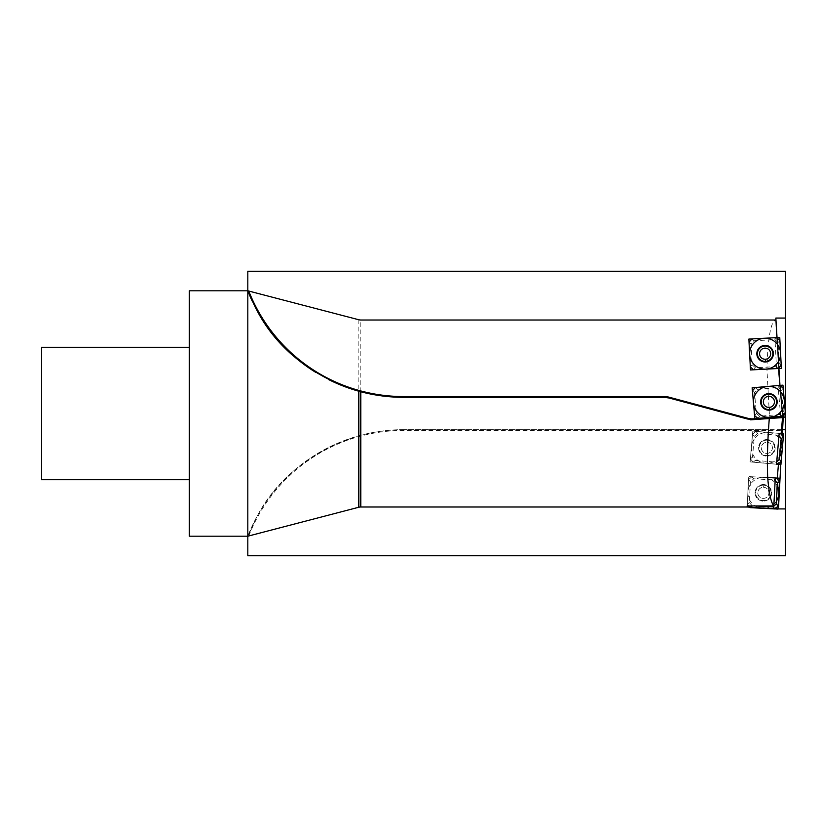 <?xml version="1.0" encoding="UTF-8"?>
<svg xmlns="http://www.w3.org/2000/svg" width="827" height="827" viewBox="0 0 827 827"><rect width="100%" height="100%" fill="white"/><g stroke="black" fill="none" stroke-linecap="round" stroke-linejoin="round"><path stroke-width="0.62" stroke-dasharray="4.13 3.1" d="M768.5 429.668L403.628 429.668L768.5 429.668L769.482 416.229L766.939 369.297C767.859 337.457 770.857 321.021 775.943 320.008M781.484 429.668L403.628 429.668C389.155 429.689 374.869 431.549 360.779 435.25L358.815 435.788C265.198 465.539 250.498 535.617 247.811 536.206L247.811 290.794A167.219 167.219 0 0 0 358.815 391.212M780.678 416.374L778.011 385.568L752.146 387.822L754.834 418.638L782.662 416.208M780.698 416.229L769.482 416.229M248.741 535.968A166.434 166.434 0 0 1 403.628 430.443L781.422 430.443L781.381 429.668M782.435 417.604L785.392 417.397M664.04 397.332A19.476 19.476 0 0 1 665.735 397.405A19.476 19.476 0 0 0 664.04 397.332L403.628 397.332L666.603 397.332L747.412 418.989A19.476 19.476 0 0 0 751.671 419.63A19.476 19.476 0 0 1 747.412 418.989L669.084 397.994A19.476 19.476 0 0 0 667.42 397.632A19.476 19.476 0 0 1 669.084 397.994M393.197 397.012A167.219 167.219 0 0 1 382.064 395.937A167.219 167.219 0 0 0 393.197 397.012A167.219 167.219 0 0 1 382.064 395.937M382.012 395.926A167.219 167.219 0 0 1 360.779 391.75A167.219 167.219 0 0 0 382.012 395.926A167.219 167.219 0 0 1 371.013 394.117M328.764 379.634A167.219 167.219 0 0 1 315.945 372.491A167.219 167.219 0 0 0 328.764 379.634M294.784 357.057A167.219 167.219 0 0 1 286.235 349.19A167.219 167.219 0 0 0 294.784 357.057M278.844 341.427A167.219 167.219 0 0 1 274.099 335.865A167.219 167.219 0 0 0 278.844 341.427M272.434 333.798A167.219 167.219 0 0 1 266.904 326.386A167.219 167.219 0 0 0 272.434 333.798M262.2 319.325A167.219 167.219 0 0 1 258.231 312.709A167.219 167.219 0 0 0 262.2 319.325M254.974 306.672A167.219 167.219 0 0 1 252.349 301.359A167.219 167.219 0 0 0 254.974 306.672M250.591 297.493A167.219 167.219 0 0 1 250.354 296.955A167.219 167.219 0 0 0 250.591 297.493M248.958 293.657A167.219 167.219 0 0 1 248.669 292.944A167.219 167.219 0 0 0 248.958 293.657M248.524 292.582A167.219 167.219 0 0 1 248.11 291.559A167.219 167.219 0 0 0 248.524 292.582M403.628 430.443L403.628 429.668A167.219 167.219 0 0 0 247.811 536.206L189.383 536.206L189.383 290.794M777.256 478.089L748.735 476.59L747.194 505.948M781.143 433.565L752.808 431.084L781.143 433.565L752.808 431.084L750.11 461.9L778.455 464.381L750.11 461.9L776.501 464.205L753.18 462.169L750.378 458.83L752.539 434.165L755.878 431.353L779.189 433.4L752.808 431.084L750.11 461.9L778.455 464.381M775.292 477.975L748.735 476.59L747.132 506.992L360.779 506.992M41.35 347.278L41.35 479.722L189.383 479.722L189.383 347.278L189.383 536.206M776.863 337.602L774.909 337.705L776.532 368.604L766.939 369.297M778.011 385.568L779.964 385.392M774.909 337.705L748.869 339.07L750.482 369.958L778.486 368.491M783.262 411.091L781.443 390.323L783.221 388.204L779.882 385.403L755.216 387.553L752.415 390.902L754.565 415.567L757.914 418.369L782.58 416.208L785.381 412.869L783.262 411.091L780.45 414.43L782.58 416.208M780.45 414.43L759.693 416.25L756.354 413.438L754.534 392.68L757.336 389.341L778.093 387.522L781.443 390.323M769.379 407.411A5.551 5.551 0 0 1 763.362 402.367A5.551 5.551 0 0 1 768.407 396.35A5.551 5.551 0 0 1 774.423 401.405A5.551 5.551 0 0 1 769.379 407.411M769.617 410.13A8.28 8.28 0 0 1 760.654 402.604A8.28 8.28 0 0 1 768.169 393.642A8.28 8.28 0 0 1 777.142 401.167A8.28 8.28 0 0 1 769.617 410.13M751.815 476.755L775.292 477.985L748.735 476.59L775.292 477.985L751.815 476.755L748.569 479.67L751.815 476.755L748.569 479.67L747.277 504.398L748.569 479.67L747.277 504.398L750.192 507.644L774.92 508.936L778.155 506.021L779.458 481.293L776.532 478.047L751.815 476.755L753.666 478.812L750.42 481.738L748.569 479.67M747.577 505.948L747.277 504.398L747.577 505.948M763.797 484.581A8.28 8.28 0 0 0 755.103 492.416A8.28 8.28 0 0 0 762.928 501.11A8.28 8.28 0 0 0 771.632 493.274A8.28 8.28 0 0 0 763.797 484.581A8.28 8.28 0 0 0 755.103 492.416A8.28 8.28 0 0 0 762.928 501.11A8.28 8.28 0 0 0 771.632 493.274A8.28 8.28 0 0 0 763.797 484.581L763.652 487.299A5.551 5.551 0 0 0 757.821 492.551A5.551 5.551 0 0 0 763.073 498.392A5.551 5.551 0 0 0 768.903 493.14A5.551 5.551 0 0 0 763.652 487.299A5.551 5.551 0 0 0 757.821 492.551A5.551 5.551 0 0 0 763.073 498.392A5.551 5.551 0 0 0 768.903 493.14A5.551 5.551 0 0 0 763.652 487.299L763.797 484.581M755.299 505.948L752.074 505.948M750.42 481.738L749.334 502.547L752.25 505.783M753.666 478.812L774.475 479.908L775.23 479.226M775.188 480.011L774.475 479.908M767.58 439.592A8.28 8.28 0 0 0 758.617 447.118A8.28 8.28 0 0 0 766.143 456.09A8.28 8.28 0 0 0 775.106 448.565A8.28 8.28 0 0 0 767.58 439.592A8.28 8.28 0 0 0 758.617 447.118A8.28 8.28 0 0 0 766.143 456.09A8.28 8.28 0 0 0 775.106 448.565A8.28 8.28 0 0 0 767.58 439.592L767.342 442.311A5.551 5.551 0 0 0 761.336 447.355A5.551 5.551 0 0 0 766.381 453.372A5.551 5.551 0 0 0 772.387 448.327A5.551 5.551 0 0 0 767.342 442.311A5.551 5.551 0 0 0 761.336 447.355A5.551 5.551 0 0 0 766.381 453.372A5.551 5.551 0 0 0 772.387 448.327A5.551 5.551 0 0 0 767.342 442.311L767.58 439.592M779.024 435.395L757.656 433.482L754.317 436.284L752.498 457.042L755.309 460.391L776.677 462.21M778.062 342.595L774.816 339.67L754.007 340.765L751.092 344.011L752.177 364.821L755.423 367.736L776.233 366.65L779.148 363.404L778.062 342.595L779.913 340.538M765.409 359.249A5.551 5.551 0 0 1 759.579 353.997A5.551 5.551 0 0 1 764.83 348.157A5.551 5.551 0 0 1 770.661 353.418A5.551 5.551 0 0 1 765.409 359.249M765.554 361.968A8.28 8.28 0 0 1 756.85 354.142A8.28 8.28 0 0 1 764.686 345.438A8.28 8.28 0 0 1 773.39 353.274A8.28 8.28 0 0 1 765.554 361.968M41.35 413.5L41.35 479.722M748.435 506.992L777.969 506.992M780.864 462.696L782.352 434.299M783.303 416.074L783.438 413.5M747.412 418.989L750.565 419.827M403.628 429.668A167.219 167.219 0 0 0 247.811 536.206A167.219 167.219 0 0 1 403.628 429.668M752.808 431.084L750.11 461.9L752.808 431.084M777.246 478.161L775.633 508.905M781.143 433.617L778.455 464.329M776.46 501.079A15.465 15.465 0 0 1 747.918 492.034A15.465 15.465 0 0 1 777.246 486.028M779.654 456.525A15.465 15.465 0 0 1 751.454 446.497A15.465 15.465 0 0 1 780.967 441.515M776.501 464.205L753.18 462.169L750.378 458.83L752.539 434.165L755.878 431.353L779.189 433.4M360.779 435.25L360.779 320.008M358.815 319.76L358.815 435.788M778.093 387.522L779.882 385.403M757.336 389.341L755.216 387.553M754.534 392.68L752.415 390.902M756.354 413.438L754.565 415.567M759.693 416.25L757.914 418.369M749.334 502.547L747.277 504.398M763.766 485.149A7.712 7.712 0 0 1 771.064 493.243A7.712 7.712 0 0 1 762.959 500.542A7.712 7.712 0 0 1 755.671 492.437A7.712 7.712 0 0 1 763.766 485.149M776.067 462.2L776.615 462.862M755.309 460.391L753.18 462.169M752.498 457.042L750.378 458.83M754.317 436.284L752.539 434.165M757.656 433.482L755.878 431.353M778.414 435.291L779.075 434.744M767.528 440.16A7.712 7.712 0 0 1 774.537 448.513A7.712 7.712 0 0 1 766.195 455.522A7.712 7.712 0 0 1 759.186 447.169A7.712 7.712 0 0 1 767.528 440.16M779.148 363.404L781.215 365.255M774.816 339.67L776.677 337.612M754.007 340.765L751.95 338.905M751.092 344.011L749.024 342.151M752.177 364.821L750.327 366.878M755.423 367.736L753.573 369.793M776.233 366.65L778.29 368.501"/><path stroke-width="1.24" d="M779.075 434.744L780.543 433.513L779.189 433.4L780.543 433.513L783.345 436.863L781.184 461.518L777.845 464.329L776.501 464.205L779.189 433.4L781.143 433.565L782.611 416.808L753.759 418.824A18.701 18.701 0 0 1 747.618 418.235L669.281 397.249A20.262 20.262 0 0 0 664.04 396.557L403.628 396.557L403.628 397.332A167.219 167.219 0 0 1 393.197 397.012A167.219 167.219 0 0 0 403.628 397.332C389.166 397.311 374.879 395.451 360.779 391.75L358.815 391.212C265.198 361.461 250.498 291.393 247.811 290.794L358.815 319.76A7.794 7.794 0 0 0 360.779 320.008L775.943 320.008L776.863 337.602L748.869 339.07L750.482 369.958L778.486 368.491L782.662 416.229L781.143 433.617M775.633 508.905L785.392 508.936L785.392 318.064L775.84 318.064L779.964 385.392L752.146 387.822L754.834 418.638L782.662 416.208L782.435 417.604L753.821 419.599L747.412 418.989L669.084 397.994L664.04 397.332L403.628 397.332A167.219 167.219 0 0 1 393.197 397.012M360.779 391.75A167.219 167.219 0 0 1 328.764 379.634A167.219 167.219 0 0 0 360.779 391.75L360.779 506.992L748.435 506.992M750.565 419.827L769.296 418.524C767.508 441.101 766.98 460.732 767.683 477.417C768.965 493.099 771.012 502.609 773.824 505.948L747.194 505.948L747.132 506.992L778 509.101L779.613 478.213L775.292 477.985L776.532 478.047L779.458 481.293L778.155 506.021L774.92 508.936L750.192 507.644L747.577 505.948L750.192 507.644L774.92 508.936L778.155 506.021L779.458 481.293L776.532 478.047L775.292 477.985L779.613 478.213L778 509.101L747.132 506.992M780.543 433.513L783.345 436.863L781.184 461.518L777.845 464.329L776.501 464.205L778.455 464.381L777.246 478.161M773.824 505.948L775.292 477.975L777.256 478.089L778.455 464.329M775.292 477.975L767.683 477.417M769.296 418.524L753.821 419.599A19.476 19.476 0 0 1 751.671 419.63A19.476 19.476 0 0 0 753.821 419.599L753.759 418.824M754.834 418.638L752.146 387.822L754.834 418.638L785.65 415.94L782.952 385.134L752.146 387.822L782.952 385.134L785.65 415.94L754.834 418.638M667.42 397.632A19.476 19.476 0 0 0 665.735 397.405A19.476 19.476 0 0 1 667.42 397.632M315.945 372.491A167.219 167.219 0 0 1 294.784 357.057A167.219 167.219 0 0 0 315.945 372.491M286.235 349.19A167.219 167.219 0 0 1 278.844 341.427A167.219 167.219 0 0 0 286.235 349.19M274.099 335.865A167.219 167.219 0 0 1 272.434 333.798A167.219 167.219 0 0 0 274.099 335.865M266.904 326.386A167.219 167.219 0 0 1 262.2 319.325A167.219 167.219 0 0 0 266.904 326.386M258.231 312.709A167.219 167.219 0 0 1 254.974 306.672A167.219 167.219 0 0 0 258.231 312.709M252.349 301.359A167.219 167.219 0 0 1 250.591 297.493A167.219 167.219 0 0 0 252.349 301.359M250.354 296.955A167.219 167.219 0 0 1 248.958 293.657A167.219 167.219 0 0 0 250.354 296.955M248.586 290.99L247.811 290.794A167.219 167.219 0 0 0 248.11 291.559A167.219 167.219 0 0 1 247.811 290.794L247.811 536.206L358.815 507.24A7.794 7.794 0 0 1 360.779 506.992A7.794 7.794 0 0 0 358.815 507.24L247.811 536.206L189.383 536.206L189.383 290.794L247.811 290.794L247.811 271.318L785.392 271.318L785.392 417.397M189.383 479.722L41.35 479.722L41.35 347.278L189.383 347.278M785.381 412.869L783.221 388.204L779.882 385.403L755.216 387.553L752.415 390.902L754.565 415.567L757.914 418.369L782.58 416.208L785.381 412.869L783.221 388.204L779.882 385.403L755.216 387.553L752.415 390.902L754.565 415.567L757.914 418.369L782.58 416.208L785.381 412.869L783.221 388.204M769.617 410.13A8.28 8.28 0 0 1 760.654 402.604A8.28 8.28 0 0 1 768.169 393.642A8.28 8.28 0 0 1 777.142 401.167A8.28 8.28 0 0 1 769.617 410.13L769.379 407.411A5.551 5.551 0 0 1 763.362 402.367A5.551 5.551 0 0 1 768.407 396.35A5.551 5.551 0 0 1 774.423 401.405A5.551 5.551 0 0 1 769.379 407.411L769.617 410.13M774.475 479.908L777.401 483.144L776.305 503.953L778.155 506.021M755.299 505.948L773.059 506.879L776.305 503.953M778.414 435.291L781.226 438.641L779.406 459.398L781.184 461.518M776.067 462.2L779.406 459.398M781.215 365.255L779.913 340.538L776.677 337.612L751.95 338.905L749.024 342.151L750.327 366.878L753.573 369.793L778.29 368.501L781.215 365.255L779.913 340.538L776.677 337.612L751.95 338.905L749.024 342.151L750.327 366.878L753.573 369.793L778.29 368.501L781.215 365.255M765.554 361.968A8.28 8.28 0 0 1 756.85 354.142A8.28 8.28 0 0 1 764.686 345.438A8.28 8.28 0 0 1 773.39 353.274A8.28 8.28 0 0 1 765.554 361.968L765.409 359.249A5.551 5.551 0 0 1 759.579 353.997A5.551 5.551 0 0 1 764.83 348.157A5.551 5.551 0 0 1 770.661 353.418A5.551 5.551 0 0 1 765.409 359.249L765.554 361.968M777.969 506.992L778.538 506.992L780.864 462.696M782.352 434.299L783.303 416.074M358.815 507.24L358.815 391.212A167.219 167.219 0 0 0 371.013 394.117M248.741 535.968L247.811 536.206L247.811 555.682L785.392 555.682L785.392 429.668L781.484 429.668M781.37 368.335L779.758 337.447L748.869 339.07L750.482 369.958L781.37 368.335L779.758 337.447L748.869 339.07L750.482 369.958L781.37 368.335M778.455 464.381L780.915 464.598L783.614 433.782L781.143 433.565L783.614 433.782L780.915 464.598L778.455 464.381M767.549 386.478A15.465 15.465 0 0 0 753.49 403.235A15.465 15.465 0 0 0 770.247 417.294A15.465 15.465 0 0 0 784.306 400.537A15.465 15.465 0 0 0 767.549 386.478M777.246 486.028A15.465 15.465 0 0 1 776.46 501.079M780.967 441.515A15.465 15.465 0 0 1 779.654 456.525M764.313 338.264A15.465 15.465 0 0 0 749.676 354.514A15.465 15.465 0 0 0 765.926 369.152A15.465 15.465 0 0 0 780.564 352.891A15.465 15.465 0 0 0 764.313 338.264M747.618 418.235L747.412 418.989M403.628 396.557A166.434 166.434 0 0 1 248.741 291.032L248.7 291.021M669.281 397.249L669.084 397.994M664.04 396.557L664.04 397.332M769.565 409.561A7.712 7.712 0 0 0 776.574 401.209A7.712 7.712 0 0 0 768.221 394.21A7.712 7.712 0 0 0 761.222 402.553A7.712 7.712 0 0 0 769.565 409.561M777.401 483.144L779.458 481.293M773.059 506.879L774.92 508.936M752.074 505.948L750.192 507.644M775.23 479.226L776.532 478.047M781.226 438.641L783.345 436.863M776.615 462.862L777.845 464.329M765.523 361.399A7.712 7.712 0 0 0 772.821 353.305A7.712 7.712 0 0 0 764.717 346.006A7.712 7.712 0 0 0 757.429 354.111A7.712 7.712 0 0 0 765.523 361.399"/></g></svg>

